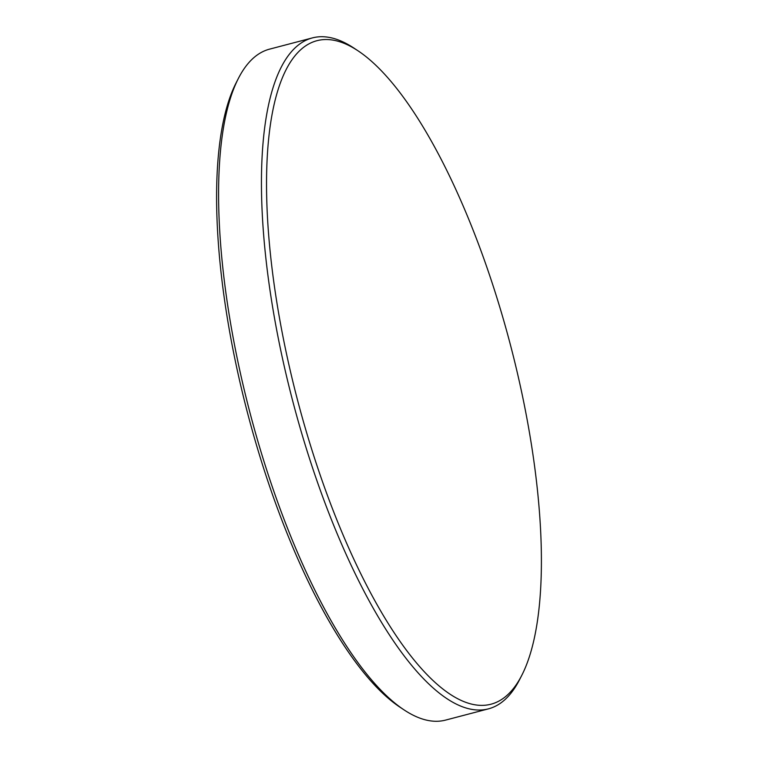 <?xml version="1.0" encoding="UTF-8"?>
<svg xmlns="http://www.w3.org/2000/svg" width="758" height="758" viewBox="0 0 758 758"><rect width="100%" height="100%" fill="white"/><g stroke="black" fill="none" stroke-linecap="round" stroke-linejoin="round"><path stroke-width="1.14" d="M511.669 690.633A342.967 109.957 -104.7 0 1 318.587 470.386A342.967 109.957 -104.7 0 1 296.274 54.263A342.967 109.957 -104.7 0 1 358.07 50.843A342.967 109.957 -104.7 0 1 510.333 344.539A342.967 109.957 -104.7 0 1 521.874 675.16A342.967 109.957 -104.7 0 1 511.669 690.633M521.874 675.16L519.656 679.5A346.832 111.199 -104.7 0 1 509.338 695.143A346.832 111.199 -104.7 0 1 488.446 708.853A346.832 111.199 -104.7 0 1 302.916 437.375A346.832 111.199 -104.7 0 1 291.517 51.61A346.832 111.199 -104.7 0 1 312.41 37.9A346.832 111.199 -104.7 0 1 354.014 48.152L358.07 50.843M488.446 708.853L445.59 720.1A346.832 111.199 -104.7 0 1 403.986 709.848A346.832 111.199 -104.7 0 1 250.007 412.845A346.832 111.199 -104.7 0 1 238.344 78.5A346.832 111.199 -104.7 0 1 248.662 62.857A346.832 111.199 -104.7 0 1 269.554 49.147L312.41 37.9M403.986 709.848L399.93 707.157A342.967 109.957 -104.7 0 1 247.667 413.461A342.967 109.957 -104.7 0 1 236.126 82.84L238.344 78.5"/></g></svg>
